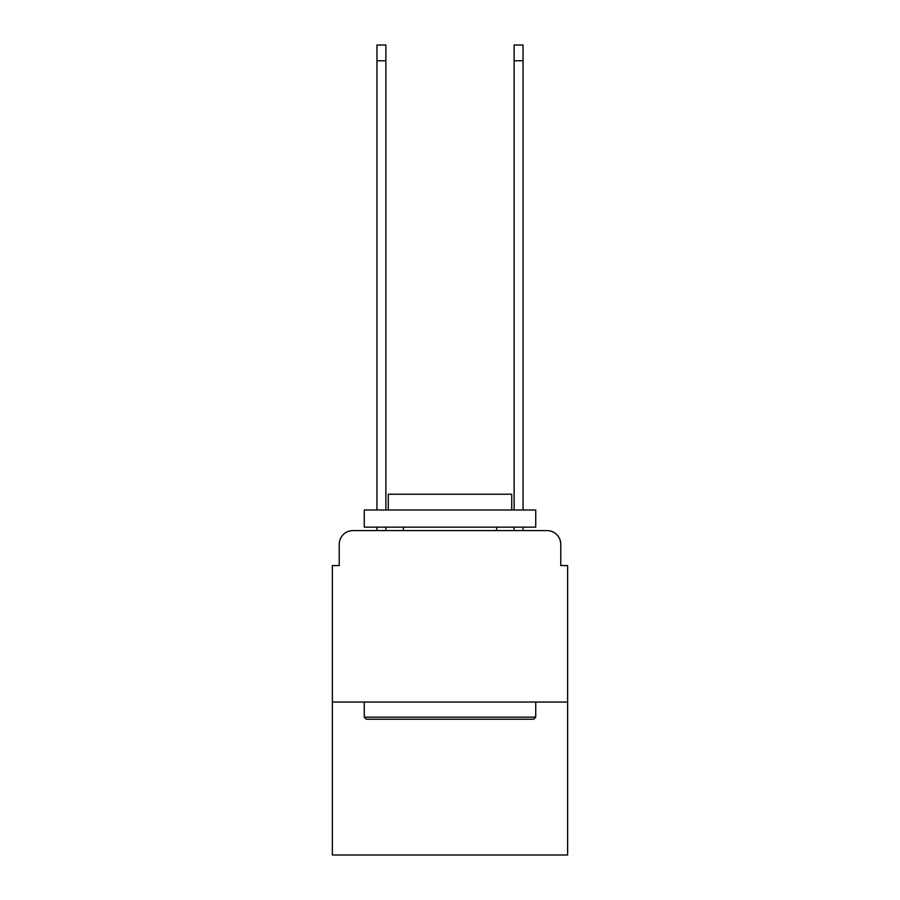 <?xml version="1.0" encoding="UTF-8"?>
<svg xmlns="http://www.w3.org/2000/svg" width="900" height="900" viewBox="0 0 900 900"><rect width="100%" height="100%" fill="white"/><g stroke="black" fill="none" stroke-linecap="round" stroke-linejoin="round"><path stroke-width="1.35" d="M339.233 544.309L339.233 565.571L339.233 544.309A13.714 13.714 0 0 1 352.946 530.584L376.954 530.584L376.954 527.164M567.63 702.056L332.37 702.056L332.37 855L567.63 855L567.63 565.571L560.767 565.571L560.767 544.309A13.714 13.714 0 0 0 547.054 530.584L352.946 530.584M332.37 702.056L332.37 565.571L339.233 565.571M385.875 527.164L385.875 530.584L396.506 530.584M503.494 530.584L514.125 530.584L514.125 527.164M523.046 527.164L523.046 530.584L547.054 530.584M560.767 565.571L560.767 544.309M533.678 719.201L366.322 719.201L364.264 717.143L535.736 717.143L533.678 719.201M364.264 510.007L535.736 510.007L535.736 527.164L364.264 527.164L364.264 510.007M511.729 510.007L511.729 494.235L388.271 494.235L388.271 510.007M364.264 702.056L364.264 717.143M535.736 702.056L535.736 717.143M403.358 527.164L403.358 530.584M496.642 527.164L496.642 530.584M376.954 510.007L376.954 45L385.875 45L385.875 510.007M514.125 510.007L514.125 45L523.046 45L523.046 510.007M376.954 60.773L385.875 60.773M523.046 60.773L514.125 60.773"/></g></svg>
